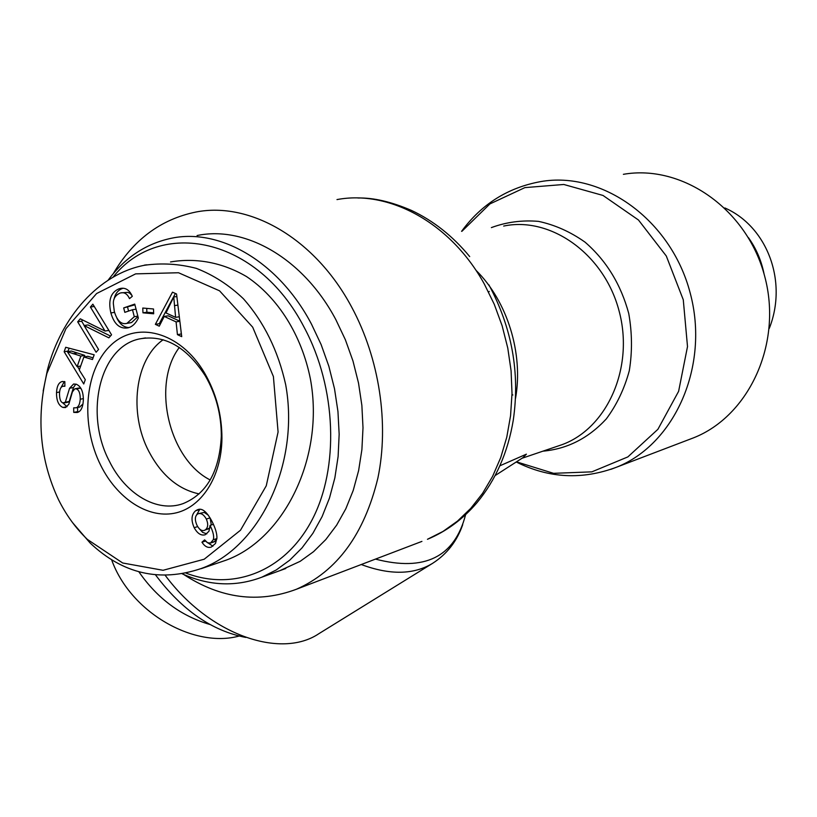 <?xml version="1.0" encoding="UTF-8"?>
<svg xmlns="http://www.w3.org/2000/svg" width="817" height="817" viewBox="0 0 817 817"><rect width="100%" height="100%" fill="white"/><g stroke="black" fill="none" stroke-linecap="round" stroke-linejoin="round"><path stroke-width="1.23" d="M361.247 564.527C389.944 575.199 413.729 574.8 432.591 563.342L318.967 633.624C280.925 659.39 209.407 635.075 165.259 575.382M183.611 574.433C220.702 598.595 258.295 603.538 296.387 589.261C337.125 571.287 364.3 534.185 377.914 477.955C389.239 423.604 379.435 358.632 351.708 307.182C315.158 238.431 249.9 201.37 195.917 212.032C160.735 219.262 133.171 239.83 113.216 273.736M623.381 174.317C681.797 164.054 746.993 208.692 764.661 276.187C782.9 343.528 748.923 416.078 693.562 437.83L688.7 439.689M511.993 394.591L512.862 394.999M489.24 291.424L488.637 292.169M495.225 475.504L522.89 457.704L526.403 454.16L499.953 465.761M245.794 637.434C211.971 630.887 181.895 610.054 155.577 574.954M138.89 571.829C157.405 598.544 181.119 616.11 210.01 624.515M239.075 636.055C194.242 648.453 130.506 612.801 111.602 559.716M764.12 274.216C761.424 260.643 756.185 248.439 748.413 237.614M724.873 207.957C766.938 226.38 788.058 281.109 769.246 328.485M210.224 479.977C168.894 459.215 151.349 384.378 179.311 347.46M113.073 277.137C160.091 217.72 257.416 236.532 304.292 327.607C336.635 387.983 339.28 468.11 312.053 519.929C284.837 571.92 233.039 591.13 185.98 573.085M182.232 573.82C209.152 585.932 235.674 587.066 261.797 577.2L276.248 569.97L289.739 560.166L302.024 547.901L312.891 533.307L322.102 516.61L329.486 498.033L334.858 477.884L338.115 456.489L339.157 434.236L337.952 411.502L334.5 388.708L328.853 366.261L321.132 344.59L311.461 324.083C278.689 261.675 219.906 227.953 171.519 238.227C145.998 243.589 124.889 257.559 108.181 280.129M197.081 235.541C245.243 225.39 303.505 258.448 335.848 319.651L345.377 339.76L352.985 361.022L358.51 383.04L361.87 405.416L363.003 427.74L361.9 449.605L358.612 470.623L353.22 490.435L345.846 508.715L336.645 525.157L325.82 539.537L313.575 551.649L300.145 561.34L280.057 570.583M199.134 493.907C178.188 489.424 161.409 475.239 148.806 451.362C128.575 412.922 134.876 359.317 163.134 339.76M197.418 514.159C194.834 516.303 194.691 520.031 196.989 525.341C199.236 529.518 201.697 531.203 204.362 530.376L205.384 529.835C208.1 527.557 208.417 523.963 206.323 519.05C203.954 514.771 201.288 512.974 198.347 513.679L197.418 514.159M204.362 530.376L209.989 527.894M211.317 524.974L210.092 517.896L206.323 519.05M208.355 515.231L204.27 512.412L198.347 513.679M201.952 542.202L204.638 539.874L207.549 542.774L210.531 543.029L213.237 539.761C214.32 536.84 213.268 532.03 210.081 525.362L208.968 531.254L205.22 534.757C201.115 535.901 197.428 533.552 194.18 527.69C190.892 520.174 191.372 514.526 195.62 510.748L197.54 509.737C202.003 507.694 206.875 511.677 212.154 521.685C215.494 528.385 217.087 533.858 216.913 538.107L215.504 543.448L211.307 547.063C207.886 548.166 204.771 546.553 201.952 542.202L205.557 541.038M212.92 546.205L206.15 541.681M195.855 516.242L199.756 509.379M206.803 533.889L202.657 532.378L199.031 528.456M210.081 525.362L213.411 524.32M213.237 539.761L216.883 538.587M214.013 541.896L216.852 538.985M173.745 296.98L165.994 312.942L175.614 317.353L173.745 296.98L176.86 296.53M175.614 317.353L179.311 316.761M155.353 324.349L172.479 292.159L176.554 293.997L181.721 336.645L177.432 334.643L176.084 321.888L164.237 316.424L159.264 326.177L155.353 324.349L159.254 323.716L175.389 293.466M160.275 324.196L159.254 323.716M164.237 316.424L168.139 315.811L179.852 321.193M176.084 321.888L179.863 321.275M177.432 334.643L181.303 333.979L180.71 328.332M132.487 309.725L124.817 312.349L123.684 307.917L134.744 304.098L138.339 318.058C135.908 323.123 132.793 326.289 128.994 327.566L127.942 327.872C119.803 329.169 114.114 324.186 110.877 312.931C108.069 300.462 110.704 292.455 118.771 288.912L120.242 288.483C125.471 287.37 129.494 289.974 132.303 296.316L129.505 298.634C127.391 294.008 124.501 292.088 120.814 292.884L119.885 293.16C115.381 295.294 113.195 298.756 113.349 303.567L114.298 311.41C117.097 320.805 121.304 324.788 126.911 323.369L134.284 316.69L132.487 309.725L136.051 309.183M134.284 316.69L137.838 316.138M129.617 322.929L131.568 322.531L137.961 316.598M131.843 295.356L129.77 293.211L127.687 292.343L120.814 292.884M114.063 299.206C115.207 293.62 118.087 290.004 122.713 288.381L123.05 288.258M129.025 327.556C123.898 327.403 119.854 324.267 116.892 318.16M123.684 307.917L134.928 304.812M128.575 311.063L127.615 307.335M73.734 412.401L73.683 407.857L76.104 407.795C78.463 407.07 79.841 404.221 80.25 399.247C80.311 393.365 78.983 389.903 76.277 388.882L74.827 388.81L72.396 391.905L68.812 404.272L65.452 407.581L62.96 407.458C58.579 405.549 56.424 400.596 56.516 392.589C56.873 386.237 58.691 382.57 61.98 381.58L64.849 381.641L64.88 386.257L62.909 386.288C60.856 386.778 59.723 389.137 59.508 393.375C59.467 399.033 60.611 402.189 62.95 402.863L65.319 402.24L69.568 388.269L73.52 384.072L76.216 384.204C80.975 386.237 83.354 391.517 83.354 400.044C82.936 407.387 80.903 411.533 77.268 412.503L73.734 412.401L77.635 411.584L77.595 407.479M78.8 411.829L77.635 411.584M65.319 402.24L69.231 401.443L73.479 387.503L75.858 384.102M67.934 402.178L69.231 401.443M60.948 387.677L64.349 381.529M67.055 406.703L62.49 402.658M81.006 388.494L78.749 388.044L75.113 388.749M79.484 407.091L82.925 404.068M80.852 356.079L67.382 351.729L71.324 351.044L84.784 355.395L80.852 356.079L77.115 366.67L80.689 366.016M67.382 351.729L77.115 366.67M84.243 356.927L84.784 355.395M85.295 379.639L83.742 383.98L64.155 351.739L65.707 347.286L94.18 354.803L92.474 359.541L83.885 356.988L79.259 370.04L85.295 379.639M83.885 356.988L87.817 356.294L93.087 357.856M64.155 351.739L68.097 351.065L69.098 348.175M79.402 369.641L77.544 366.588M98.571 349.472L96.11 352.239L77.686 321.827L80.28 318.814L105.025 331.038L90.401 307.039L92.862 304.179L111.551 334.817L108.865 337.84L84.059 325.534L98.571 349.472M84.059 325.534L88.001 324.921L110.469 336.042M90.401 307.039L94.261 306.477M105.025 331.038L108.865 330.415M77.686 321.827L81.639 321.214L82.691 319.998M84.243 325.503L81.639 321.214M142.965 312.829L142.781 308.04L153.504 308.979L153.678 313.789L142.965 312.829L146.876 312.227L146.733 308.387M153.647 312.829L146.876 312.227M58.548 499.759C40.023 460.359 36.132 418.263 46.875 373.461L65.973 328.608L96.59 293.548L135.632 273.869L178.525 272.745L219.559 290.821L252.688 327.168L273.399 376.535L278.086 432.009L266.26 485.809L240.484 530.243L204.199 559.226L163.063 570.286L122.683 562.995L87.368 539.414C75.797 528.272 66.187 515.057 58.548 499.759M100.797 465.486C117.056 498.115 146.999 518.366 173.98 513.321C200.931 508.378 221.56 477.373 221.938 438.341C221.918 414.811 216.107 392.997 204.505 372.889C180.128 331.406 136.03 320.182 110.295 345.765C84.222 370.826 80.423 425.044 100.797 465.486M170.528 261.951C196.131 257.59 222.551 262.482 246.642 276.646C278.015 297.623 301.667 335.164 310.409 379.017C324.941 457.561 283.754 539.24 226.074 560.176L218.701 562.699M72.55 522.614L90.084 542.968C122.846 573.932 159.907 582.45 201.258 568.509C259.316 547.819 300.135 464.25 285.684 384.684C278.137 350.799 264.054 322.164 243.415 298.756C229.015 285.072 213.329 274.941 196.335 268.374C179.005 263.86 161.725 262.819 144.486 265.27C98.377 274.042 60.948 317.793 47.498 369.59L43.178 391.026M109.376 461.237C84.365 414.178 99.439 347.256 139.247 338.963C164.34 334.337 186.347 346.612 205.281 375.82C215.954 394.315 221.305 414.372 221.315 436.012C219.559 471.317 206.824 493.846 183.1 503.609C157.068 513.086 125.42 494.101 109.376 461.237M465.588 514.7C454.62 557.082 424.585 571.89 375.493 559.104M336.982 199.583C389.106 189.718 450.667 222.724 484.328 284.04L494.275 304.322L502.138 325.799L507.776 348.073L511.085 370.765L512.014 393.437L510.564 415.71L506.775 437.187L500.75 457.51L492.62 476.331L482.571 493.356L470.786 508.348L457.51 521.093L442.977 531.448L427.454 539.291C446.327 531.428 462.83 519.244 476.954 502.741C495.776 479.977 507.888 452.465 513.27 420.204C520.123 372.93 511.993 327.821 488.893 284.847M296.387 589.261L421.919 541.395M515.537 398.359C523.534 353.506 507.357 301.228 476.045 270.356M542.866 451.178C567.284 448.982 588.414 438.239 606.275 418.947C616.712 404.915 624.392 388.841 629.294 370.734C632.358 351.913 632.174 332.825 628.743 313.493C620.859 284.347 606.296 260.572 585.043 242.149C570.399 231.793 554.896 224.869 538.536 221.376C522.145 219.977 506.428 222.05 491.374 227.606M503.67 226.064C550.495 216.178 604.161 253.893 619.061 310.868C634.472 367.691 607.031 428.455 561.902 444.714L556.969 446.388M461.922 231.293L489.934 203.913L524.882 187.614L563.801 184.479L603.017 195.457L638.486 220.018L666.304 256.017L683.278 299.788L687.505 346.582L678.621 391.312L657.899 429.313L627.864 456.907L591.865 471.848L553.558 473.329L516.467 461.83M610.85 469.346L616.6 467.181C674.566 444.417 709.983 366.098 690.13 292.792C670.89 219.334 601.649 170.651 540.548 181.629C507.765 187.655 481.448 204.23 461.585 231.334M205.384 529.835L209.132 528.66M195.62 510.748L199.399 509.624M194.18 527.69L197.683 526.597M211.368 542.58L215.116 541.365M174.409 305.64L177.902 305.109M127.646 323.154L131.568 322.531M118.771 288.912L122.713 288.381M110.877 312.931L114.564 312.37M69.568 388.269L73.479 387.503M56.516 392.589L59.621 391.976M62.96 407.458L66.871 406.652M76.277 388.882L80.199 388.116M80.25 399.247L83.395 398.614M73.07 353.73L77.002 353.046M462.708 524.708C456.948 541.273 446.909 554.151 432.591 563.342M469.693 256.589C452.843 236.144 433.429 220.753 411.462 210.418C391.261 201.748 373.41 197.612 357.907 198M556.908 446.409L521.981 458.286M516.232 461.983C548.861 478.343 582.317 480.069 616.6 467.181L693.562 437.83M261.797 577.2L285.766 568.509M214.279 541.814L210.531 543.029M130.832 322.746L126.911 323.369M121.947 288.258L120.242 288.483M74.051 383.97L73.52 384.072M68.168 402.138L64.247 402.934M64.88 385.91L63.379 386.196M62.623 381.457L61.98 381.58M80.005 406.978L76.104 407.795M90.084 542.968L87.368 539.414M47.498 369.59L46.875 373.461M146.876 264.82L144.446 265.117M226.033 560.186L201.268 568.642M205.281 375.82L204.505 372.889M221.315 436.012L221.938 438.341M145.518 337.921L139.247 338.963"/></g></svg>
